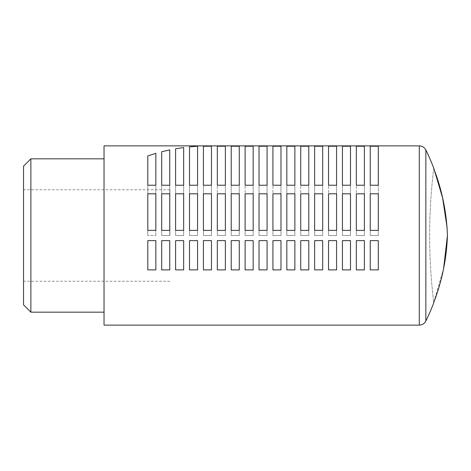 <?xml version="1.0" encoding="UTF-8"?>
<svg xmlns="http://www.w3.org/2000/svg" width="471" height="471" viewBox="0 0 471 471"><rect width="100%" height="100%" fill="white"/><g stroke="black" fill="none" stroke-linecap="round" stroke-linejoin="round"><path stroke-width="0.35" stroke-dasharray="2.35 1.77" d="M447.162 227.982L447.45 235.418M443.605 268.458L433.75 302.476A548.78 548.78 0 0 1 433.75 168.524A548.78 548.78 0 0 0 433.75 302.476M155.854 269.889L155.854 240.622L147.806 240.622L155.854 240.622L155.854 269.889L147.806 269.889L155.854 269.889L147.806 269.889L147.806 240.622L147.806 269.889L147.806 240.622L155.854 240.622L155.854 269.889M169.754 269.889L169.754 240.622L161.706 240.622L169.754 240.622L169.754 269.889L161.706 269.889L169.754 269.889L161.706 269.889L161.706 240.622L161.706 269.889L161.706 240.622L169.754 240.622L169.754 269.889M183.661 269.889L183.661 240.622L175.612 240.622L175.612 269.889L183.661 269.889M197.561 269.889L197.561 240.622L189.513 240.622L189.513 269.889L197.561 269.889M211.461 269.889L211.461 240.622L203.413 240.622L203.413 269.889L211.461 269.889M225.368 269.889L225.368 240.622L217.319 240.622L217.319 269.889L225.368 269.889M239.268 269.889L239.268 240.622L231.22 240.622L231.22 269.889L239.268 269.889M253.168 269.889L253.168 240.622L245.12 240.622L245.12 269.889L253.168 269.889M267.075 269.889L267.075 240.622L259.026 240.622L259.026 269.889L267.075 269.889M280.975 269.889L280.975 240.622L272.927 240.622L272.927 269.889L280.975 269.889M294.875 269.889L294.875 240.622L286.827 240.622L286.827 269.889L294.875 269.889M308.782 269.889L308.782 240.622L300.733 240.622L300.733 269.889L308.782 269.889M322.682 269.889L322.682 240.622L314.634 240.622L314.634 269.889L322.682 269.889M336.588 269.889L336.588 240.622L328.534 240.622L328.534 269.889L336.588 269.889M350.489 269.889L350.489 240.622L342.441 240.622L342.441 269.889L350.489 269.889M364.389 269.889L364.389 240.622L356.341 240.622L356.341 269.889L364.389 269.889M378.295 269.889L378.295 240.622L370.241 240.622L370.241 269.889L378.295 269.889M104.038 325.131L104.038 145.869M30.868 312.167L30.868 158.833M169.754 235.5L169.754 193.793L161.706 193.793L161.706 235.5L161.706 193.793L169.754 193.793L169.754 235.5L161.706 235.5L161.706 230.378L169.754 230.378L161.706 230.378L161.706 235.5L169.754 235.5L161.706 235.5L169.754 235.5L169.754 230.378L161.706 230.378L161.706 193.793L169.754 193.793L161.706 193.793L161.706 151.75L161.706 193.793L169.754 193.793L169.754 149.896L169.754 193.793L169.754 185.238L169.754 193.793L161.706 193.793L161.706 185.238L161.706 193.793L169.754 193.793L169.754 235.5M155.854 235.5L155.854 193.793L147.806 193.793L147.806 235.5L147.806 193.793L155.854 193.793L155.854 235.5L147.806 235.5L155.854 235.5L147.806 235.5L155.854 235.5L155.854 230.378L155.854 235.5M23.55 304.849L23.55 166.151M169.89 235.5L169.89 189.766L169.89 235.5M23.55 235.5L23.55 281.234L23.55 235.5M147.806 193.793L155.854 193.793L155.854 153.346L155.854 193.793L155.854 153.346L147.806 155.901L147.806 193.793L147.806 155.901L147.806 193.793L155.854 193.793L147.806 193.793L155.854 193.793L155.854 185.238L147.806 185.238L147.806 193.793L155.854 193.793L155.854 230.378L147.806 230.378L155.854 230.378L147.806 230.378L147.806 235.5L147.806 193.793M356.341 235.5L364.389 235.5L356.341 235.5L356.341 230.378L356.341 235.5L356.341 230.378L356.341 235.5L364.389 235.5L364.389 230.378L356.341 230.378L364.389 230.378L364.389 235.5L356.341 235.5M364.389 230.378L356.341 230.378L364.389 230.378L356.341 230.378L356.341 146.228L356.341 193.793L364.389 193.793L356.341 193.793L356.341 185.238L356.341 193.793L364.389 193.793L364.389 146.228L364.389 193.793L364.389 185.238L364.389 193.793L356.341 193.793L364.389 193.793L364.389 230.378M356.341 146.228L364.389 146.228L364.389 185.238L356.341 185.238L356.341 146.228M328.534 235.5L336.588 235.5L328.534 235.5L328.534 230.378L328.534 235.5L328.534 230.378L328.534 235.5L336.588 235.5L336.588 230.378L328.534 230.378L336.588 230.378L336.588 235.5L328.534 235.5M336.588 230.378L328.534 230.378L336.588 230.378L328.534 230.378L328.534 146.228L328.534 193.793L336.588 193.793L328.534 193.793L328.534 185.238L328.534 193.793L336.588 193.793L336.588 146.228L336.588 193.793L336.588 185.238L336.588 193.793L328.534 193.793L336.588 193.793L336.588 230.378M328.534 146.228L336.588 146.228L336.588 185.238L328.534 185.238L328.534 146.228M300.733 235.5L308.782 235.5L300.733 235.5L300.733 230.378L300.733 235.5L300.733 230.378L300.733 235.5L308.782 235.5L308.782 230.378L300.733 230.378L308.782 230.378L308.782 235.5L300.733 235.5M308.782 230.378L300.733 230.378L308.782 230.378L300.733 230.378L300.733 146.228L300.733 193.793L308.782 193.793L300.733 193.793L300.733 185.238L300.733 193.793L308.782 193.793L308.782 146.228L308.782 193.793L308.782 185.238L308.782 193.793L300.733 193.793L308.782 193.793L308.782 230.378M300.733 146.228L308.782 146.228L308.782 185.238L300.733 185.238L300.733 146.228M272.927 235.5L280.975 235.5L272.927 235.5L272.927 230.378L272.927 235.5L272.927 230.378L272.927 235.5L280.975 235.5L280.975 230.378L272.927 230.378L280.975 230.378L280.975 235.5L272.927 235.5M280.975 230.378L272.927 230.378L280.975 230.378L272.927 230.378L272.927 146.228L272.927 193.793L280.975 193.793L272.927 193.793L272.927 185.238L272.927 193.793L280.975 193.793L280.975 146.228L280.975 193.793L280.975 185.238L280.975 193.793L272.927 193.793L280.975 193.793L280.975 230.378M272.927 146.228L280.975 146.228L280.975 185.238L272.927 185.238L272.927 146.228M245.12 235.5L253.168 235.5L245.12 235.5L245.12 230.378L245.12 235.5L245.12 230.378L245.12 235.5L253.168 235.5L253.168 230.378L245.12 230.378L253.168 230.378L253.168 235.5L245.12 235.5M253.168 230.378L245.12 230.378L253.168 230.378L245.12 230.378L245.12 146.228L245.12 193.793L253.168 193.793L245.12 193.793L245.12 185.238L245.12 193.793L253.168 193.793L253.168 146.228L253.168 193.793L253.168 185.238L253.168 193.793L245.12 193.793L253.168 193.793L253.168 230.378M245.12 146.228L253.168 146.228L253.168 185.238L245.12 185.238L245.12 146.228M217.319 235.5L225.368 235.5L217.319 235.5L217.319 230.378L217.319 235.5L217.319 230.378L217.319 235.5L225.368 235.5L225.368 230.378L217.319 230.378L225.368 230.378L225.368 235.5L217.319 235.5M225.368 230.378L217.319 230.378L225.368 230.378L217.319 230.378L217.319 146.228L217.319 193.793L225.368 193.793L217.319 193.793L217.319 185.238L217.319 193.793L225.368 193.793L225.368 146.228L225.368 193.793L225.368 185.238L225.368 193.793L217.319 193.793L225.368 193.793L225.368 230.378M217.319 146.228L225.368 146.228L225.368 185.238L217.319 185.238L217.319 146.228M189.513 235.5L197.561 235.5L189.513 235.5L189.513 230.378L189.513 235.5L189.513 230.378L189.513 235.5L197.561 235.5L197.561 230.378L189.513 230.378L197.561 230.378L197.561 235.5L189.513 235.5M197.561 230.378L189.513 230.378L197.561 230.378L189.513 230.378L189.513 146.875L189.513 193.793L197.561 193.793L189.513 193.793L189.513 185.238L189.513 193.793L197.561 193.793L197.561 146.228L197.561 193.793L197.561 185.238L197.561 193.793L189.513 193.793L197.561 193.793L197.561 230.378M189.513 146.875L197.561 146.228L197.561 185.238L189.513 185.238L189.513 146.875M161.706 151.75L169.754 149.896L169.754 185.238L161.706 185.238L161.706 151.75M370.241 193.793L370.241 146.228L370.241 193.793L370.241 185.238L378.295 185.238L378.295 193.793L370.241 193.793L378.295 193.793L370.241 193.793L370.241 235.5L370.241 230.378L370.241 235.5L370.241 230.378L378.295 230.378L370.241 230.378L378.295 230.378L378.295 235.5L370.241 235.5L378.295 235.5L378.295 230.378L370.241 230.378L378.295 230.378L378.295 235.5L370.241 235.5L378.295 235.5L378.295 146.228L378.295 193.793L370.241 193.793L370.241 146.228L378.295 146.228L378.295 193.793L370.241 193.793M350.489 193.793L350.489 146.228L350.489 193.793L350.489 146.228L342.441 146.228L342.441 193.793L350.489 193.793L342.441 193.793L350.489 193.793L350.489 185.238L342.441 185.238L342.441 193.793L342.441 146.228L342.441 193.793L350.489 193.793L342.441 193.793L342.441 230.378L350.489 230.378L350.489 235.5L350.489 230.378L350.489 235.5L350.489 230.378L342.441 230.378L342.441 235.5L350.489 235.5L342.441 235.5L342.441 230.378L350.489 230.378L350.489 193.793M342.441 230.378L350.489 230.378L342.441 230.378L342.441 235.5L350.489 235.5L342.441 235.5L342.441 230.378M322.682 193.793L322.682 146.228L322.682 193.793L322.682 146.228L314.634 146.228L314.634 193.793L322.682 193.793L314.634 193.793L322.682 193.793L322.682 185.238L314.634 185.238L314.634 193.793L314.634 146.228L314.634 193.793L322.682 193.793L314.634 193.793L314.634 230.378L322.682 230.378L322.682 235.5L322.682 230.378L322.682 235.5L322.682 230.378L314.634 230.378L314.634 235.5L322.682 235.5L314.634 235.5L314.634 230.378L322.682 230.378L322.682 193.793M314.634 230.378L322.682 230.378L314.634 230.378L314.634 235.5L322.682 235.5L314.634 235.5L314.634 230.378M294.875 193.793L294.875 146.228L294.875 193.793L294.875 146.228L286.827 146.228L286.827 193.793L294.875 193.793L286.827 193.793L294.875 193.793L294.875 185.238L286.827 185.238L286.827 193.793L286.827 146.228L286.827 193.793L294.875 193.793L286.827 193.793L286.827 230.378L294.875 230.378L294.875 235.5L294.875 230.378L294.875 235.5L294.875 230.378L286.827 230.378L286.827 235.5L294.875 235.5L286.827 235.5L286.827 230.378L294.875 230.378L294.875 193.793M286.827 230.378L294.875 230.378L286.827 230.378L286.827 235.5L294.875 235.5L286.827 235.5L286.827 230.378M267.075 193.793L267.075 146.228L267.075 193.793L267.075 146.228L259.026 146.228L259.026 193.793L267.075 193.793L259.026 193.793L267.075 193.793L267.075 185.238L259.026 185.238L259.026 193.793L259.026 146.228L259.026 193.793L267.075 193.793L259.026 193.793L259.026 230.378L267.075 230.378L267.075 235.5L267.075 230.378L267.075 235.5L267.075 230.378L259.026 230.378L259.026 235.5L267.075 235.5L259.026 235.5L259.026 230.378L267.075 230.378L267.075 193.793M259.026 230.378L267.075 230.378L259.026 230.378L259.026 235.5L267.075 235.5L259.026 235.5L259.026 230.378M239.268 193.793L239.268 146.228L239.268 193.793L239.268 146.228L231.22 146.228L231.22 193.793L239.268 193.793L231.22 193.793L239.268 193.793L239.268 185.238L231.22 185.238L231.22 193.793L231.22 146.228L231.22 193.793L239.268 193.793L231.22 193.793L231.22 230.378L239.268 230.378L239.268 235.5L239.268 230.378L239.268 235.5L239.268 230.378L231.22 230.378L231.22 235.5L239.268 235.5L231.22 235.5L231.22 230.378L239.268 230.378L239.268 193.793M231.22 230.378L239.268 230.378L231.22 230.378L231.22 235.5L239.268 235.5L231.22 235.5L231.22 230.378M211.461 193.793L211.461 146.228L211.461 193.793L211.461 146.228L203.413 146.228L203.413 193.793L211.461 193.793L203.413 193.793L211.461 193.793L211.461 185.238L203.413 185.238L203.413 193.793L203.413 146.228L203.413 193.793L211.461 193.793L203.413 193.793L203.413 230.378L211.461 230.378L211.461 235.5L211.461 230.378L211.461 235.5L211.461 230.378L203.413 230.378L203.413 235.5L211.461 235.5L203.413 235.5L203.413 230.378L211.461 230.378L211.461 193.793M203.413 230.378L211.461 230.378L203.413 230.378L203.413 235.5L211.461 235.5L203.413 235.5L203.413 230.378M183.661 193.793L183.661 147.553L183.661 193.793L183.661 147.553L175.612 148.783L175.612 193.793L183.661 193.793L175.612 193.793L183.661 193.793L183.661 185.238L175.612 185.238L175.612 193.793L175.612 148.783L175.612 193.793L183.661 193.793L175.612 193.793L175.612 230.378L183.661 230.378L183.661 235.5L183.661 230.378L183.661 235.5L183.661 230.378L175.612 230.378L175.612 235.5L183.661 235.5L175.612 235.5L175.612 230.378L183.661 230.378L183.661 193.793M175.612 230.378L183.661 230.378L175.612 230.378L175.612 235.5L183.661 235.5L175.612 235.5L175.612 230.378M419.284 145.869L419.284 325.131M425.855 149.966L425.855 321.034M169.89 189.766L23.55 189.766M169.89 281.234L23.55 281.234"/><path stroke-width="0.71" d="M433.785 302.776L433.75 302.476L433.785 302.776A219.51 219.51 0 0 1 425.855 321.034L425.855 149.966A219.51 219.51 0 0 1 433.785 168.224L442.575 197.761L447.162 227.982M447.45 235.418L443.605 268.458M370.241 269.889L370.241 240.622L378.295 240.622L378.295 269.889L370.241 269.889M356.341 269.889L356.341 240.622L364.389 240.622L364.389 269.889L356.341 269.889M342.441 269.889L342.441 240.622L350.489 240.622L350.489 269.889L342.441 269.889M328.534 269.889L328.534 240.622L336.588 240.622L336.588 269.889L328.534 269.889M314.634 269.889L314.634 240.622L322.682 240.622L322.682 269.889L314.634 269.889M300.733 269.889L300.733 240.622L308.782 240.622L308.782 269.889L300.733 269.889M286.827 269.889L286.827 240.622L294.875 240.622L294.875 269.889L286.827 269.889M272.927 269.889L272.927 240.622L280.975 240.622L280.975 269.889L272.927 269.889M259.026 269.889L259.026 240.622L267.075 240.622L267.075 269.889L259.026 269.889M245.12 269.889L245.12 240.622L253.168 240.622L253.168 269.889L245.12 269.889M231.22 269.889L231.22 240.622L239.268 240.622L239.268 269.889L231.22 269.889M217.319 269.889L217.319 240.622L225.368 240.622L225.368 269.889L217.319 269.889M203.413 269.889L203.413 240.622L211.461 240.622L211.461 269.889L203.413 269.889M189.513 269.889L189.513 240.622L197.561 240.622L197.561 269.889L189.513 269.889M175.612 269.889L175.612 240.622L183.661 240.622L183.661 269.889L175.612 269.889M161.706 269.889L161.706 240.622L169.754 240.622L169.754 269.889L161.706 269.889M147.806 269.889L147.806 240.622L155.854 240.622L155.854 269.889L147.806 269.889M419.284 145.869L104.038 145.869L104.038 325.131L419.284 325.131L419.284 145.869C422.252 145.981 424.442 147.346 425.855 149.966M30.868 312.167L23.55 304.849L23.55 166.151L30.868 158.833L30.868 312.167L104.038 312.167M433.75 302.476C442.075 280.863 446.643 258.479 447.45 235.329C446.608 212.368 442.045 190.096 433.75 168.524L433.785 168.224M155.854 153.346L147.806 155.901L147.806 185.238L155.854 185.238L155.854 153.346M147.806 230.378L155.854 230.378L155.854 193.793L147.806 193.793L147.806 230.378M169.754 149.896L161.706 151.75L161.706 185.238L169.754 185.238L169.754 149.896M161.706 230.378L169.754 230.378L169.754 193.793L161.706 193.793L161.706 230.378M356.341 230.378L364.389 230.378L364.389 193.793L356.341 193.793L356.341 230.378M364.389 146.228L356.341 146.228L356.341 185.238L364.389 185.238L364.389 146.228M328.534 230.378L336.588 230.378L336.588 193.793L328.534 193.793L328.534 230.378M336.588 146.228L328.534 146.228L328.534 185.238L336.588 185.238L336.588 146.228M300.733 230.378L308.782 230.378L308.782 193.793L300.733 193.793L300.733 230.378M308.782 146.228L300.733 146.228L300.733 185.238L308.782 185.238L308.782 146.228M272.927 230.378L280.975 230.378L280.975 193.793L272.927 193.793L272.927 230.378M280.975 146.228L272.927 146.228L272.927 185.238L280.975 185.238L280.975 146.228M245.12 230.378L253.168 230.378L253.168 193.793L245.12 193.793L245.12 230.378M253.168 146.228L245.12 146.228L245.12 185.238L253.168 185.238L253.168 146.228M217.319 230.378L225.368 230.378L225.368 193.793L217.319 193.793L217.319 230.378M225.368 146.228L217.319 146.228L217.319 185.238L225.368 185.238L225.368 146.228M189.513 230.378L197.561 230.378L197.561 193.793L189.513 193.793L189.513 230.378M197.561 146.228L189.513 146.875L189.513 185.238L197.561 185.238L197.561 146.228M378.295 146.228L370.241 146.228L370.241 185.238L378.295 185.238L378.295 146.228M370.241 230.378L378.295 230.378L378.295 193.793L370.241 193.793L370.241 230.378M350.489 146.228L342.441 146.228L342.441 185.238L350.489 185.238L350.489 146.228M342.441 230.378L350.489 230.378L350.489 193.793L342.441 193.793L342.441 230.378M322.682 146.228L314.634 146.228L314.634 185.238L322.682 185.238L322.682 146.228M314.634 230.378L322.682 230.378L322.682 193.793L314.634 193.793L314.634 230.378M294.875 146.228L286.827 146.228L286.827 185.238L294.875 185.238L294.875 146.228M286.827 230.378L294.875 230.378L294.875 193.793L286.827 193.793L286.827 230.378M267.075 146.228L259.026 146.228L259.026 185.238L267.075 185.238L267.075 146.228M259.026 230.378L267.075 230.378L267.075 193.793L259.026 193.793L259.026 230.378M239.268 146.228L231.22 146.228L231.22 185.238L239.268 185.238L239.268 146.228M231.22 230.378L239.268 230.378L239.268 193.793L231.22 193.793L231.22 230.378M211.461 146.228L203.413 146.228L203.413 185.238L211.461 185.238L211.461 146.228M203.413 230.378L211.461 230.378L211.461 193.793L203.413 193.793L203.413 230.378M183.661 147.553L175.612 148.783L175.612 185.238L183.661 185.238L183.661 147.553M175.612 230.378L183.661 230.378L183.661 193.793L175.612 193.793L175.612 230.378M30.868 158.833L104.038 158.833M419.284 325.131C422.252 325.019 424.442 323.654 425.855 321.034"/></g></svg>
